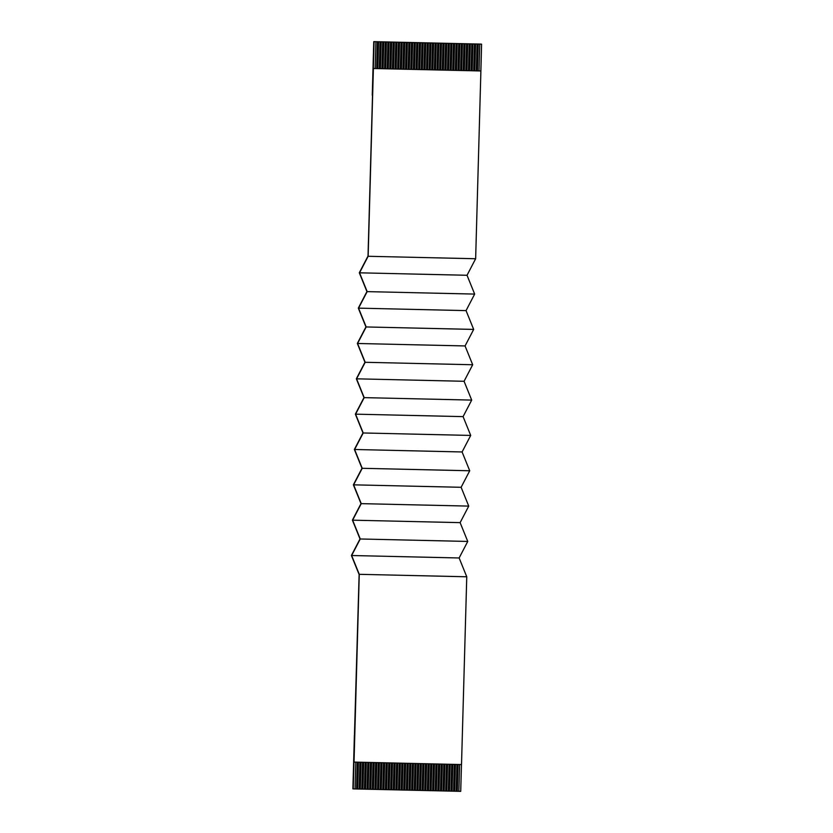<?xml version="1.0" encoding="UTF-8"?>
<svg xmlns="http://www.w3.org/2000/svg" width="833" height="833" viewBox="0 0 833 833"><rect width="100%" height="100%" fill="white"/><g stroke="black" fill="none" stroke-linecap="round" stroke-linejoin="round"><path stroke-width="1.25" d="M457.307 791.277L458.056 764.475L457.307 791.277L456.265 791.246L457.307 791.277M457.015 764.455L456.265 791.246L454.631 791.204L456.265 791.246L457.015 764.455M454.693 791.215L455.443 764.413L454.693 791.215L453.641 791.183L454.693 791.215M454.391 764.392L453.641 791.183L452.017 791.142L453.641 791.183L454.391 764.392M452.069 791.152L452.819 764.361L452.069 791.152L451.017 791.131L452.069 791.152M451.767 764.33L451.017 791.131L449.393 791.079L451.017 791.131L451.767 764.33M449.445 791.09L450.195 764.298L449.445 791.09L448.393 791.069L449.445 791.09M449.143 764.278L448.393 791.069L446.769 791.027L448.393 791.069L449.143 764.278M446.821 791.027L447.571 764.236L446.821 791.027L445.78 791.006L446.821 791.027M446.519 764.215L445.78 791.006L444.145 790.965L445.78 791.006L446.519 764.215M444.197 790.975L444.947 764.173L444.197 790.975L443.156 790.944L444.197 790.975M443.906 764.153L443.156 790.944L441.521 790.902L443.156 790.944L443.906 764.153M441.584 790.913L442.333 764.121L441.584 790.913L440.532 790.892L441.584 790.913M441.282 764.09L440.532 790.892L438.908 790.84L440.532 790.892L441.282 764.09M438.96 790.85L439.709 764.059L438.96 790.85L437.908 790.829L438.96 790.85M438.658 764.038L437.908 790.829L436.284 790.788L437.908 790.829L438.658 764.038M436.336 790.788L437.086 763.996L436.336 790.788L435.284 790.767L436.336 790.788M436.034 763.976L435.284 790.767L433.66 790.725L435.284 790.767L436.034 763.976M433.712 790.736L434.462 763.934L433.712 790.736L432.671 790.704L433.712 790.736M433.41 763.913L432.671 790.704L431.036 790.663L432.671 790.704L433.41 763.913M431.088 790.673L431.838 763.882L431.088 790.673L430.047 790.652L431.088 790.673M430.796 763.851L430.047 790.652L428.412 790.6L430.047 790.652L430.796 763.851M428.474 790.611L429.224 763.819L428.474 790.611L427.423 790.59L428.474 790.611M428.172 763.788L427.423 790.59L425.798 790.548L427.423 790.59L428.172 763.788M425.85 790.548L426.6 763.757L425.85 790.548L424.799 790.527L425.85 790.548M425.548 763.736L424.799 790.527L423.174 790.486L424.799 790.527L425.548 763.736M423.226 790.496L423.976 763.694L423.226 790.496L422.175 790.465L423.226 790.496M422.925 763.674L422.175 790.465L420.55 790.423L422.175 790.465L422.925 763.674M420.603 790.434L417.927 790.361L420.603 790.434L421.352 763.632L420.603 790.434M417.979 790.371L415.303 790.309L417.979 790.371L418.728 763.58L417.979 790.371M415.365 790.309L412.689 790.246L415.365 790.309L416.115 763.517L415.365 790.309M412.741 790.257L410.065 790.184L412.741 790.257L413.491 763.455L412.741 790.257M410.117 790.194L407.441 790.121L410.117 790.194L410.867 763.392L410.117 790.194M407.493 790.132L404.817 790.069L407.493 790.132L408.243 763.34L407.493 790.132M404.869 790.069L402.193 790.007L404.869 790.069L405.619 763.278L404.869 790.069M402.256 790.017L399.58 789.944L402.256 790.017L403.005 763.215L402.256 790.017M399.632 789.955L396.956 789.882L399.632 789.955L400.381 763.153L399.632 789.955M397.008 789.892L394.332 789.83L397.008 789.892L397.757 763.101L397.008 789.892M394.384 789.83L391.708 789.767L394.384 789.83L395.134 763.038L394.384 789.83M391.76 789.778L389.084 789.705L391.76 789.778L392.51 762.976L391.76 789.778M389.146 789.715L386.47 789.642L389.146 789.715L389.896 762.913L389.146 789.715M386.522 789.653L383.846 789.58L386.522 789.653L387.272 762.861L386.522 789.653M383.898 789.59L381.222 789.528L383.898 789.59L384.648 762.799L383.898 789.59M381.275 789.528L378.599 789.465L381.275 789.528L382.024 762.736L381.275 789.528M378.651 789.476L375.975 789.403L378.651 789.476L379.4 762.674L378.651 789.476M376.037 789.413L373.361 789.34L376.037 789.413L376.787 762.622L376.037 789.413M373.413 789.351L370.737 789.288L373.413 789.351L374.163 762.559L373.413 789.351M370.789 789.288L368.113 789.226L370.789 789.288L371.539 762.497L370.789 789.288M368.165 789.236L365.489 789.163L368.165 789.236L368.915 762.434L368.165 789.236M365.552 789.174L362.865 789.101L365.552 789.174L366.291 762.382L365.552 789.174M362.928 789.111L360.252 789.049L362.928 789.111L363.677 762.32L362.928 789.111M360.304 789.049L357.628 788.986L360.304 789.049L361.053 762.257L360.304 789.049M357.68 788.997L355.004 788.924L357.68 788.997L358.429 762.195L357.68 788.997M355.056 788.934L353.14 788.882L354.389 735.258L352.89 788.841L359.127 574.52L353.14 788.882L355.056 788.934L355.806 762.133L355.056 788.934M460.722 791.35L457.255 791.267L460.722 791.35L461.472 764.559L460.722 791.35M420.301 763.611L419.561 790.413L420.301 763.611M417.687 763.549L416.937 790.35L417.687 763.549M415.063 763.497L414.313 790.288L415.063 763.497M412.439 763.434L411.689 790.225L412.439 763.434M409.815 763.372L409.065 790.173L409.815 763.372M407.191 763.309L406.452 790.111L407.191 763.309M404.578 763.257L403.828 790.048L404.578 763.257M401.954 763.195L401.204 789.986L401.954 763.195M399.33 763.132L398.58 789.923L399.33 763.132M396.706 763.07L395.956 789.871L396.706 763.07M394.082 763.018L393.343 789.809L394.082 763.018M391.468 762.955L390.719 789.746L391.468 762.955M388.844 762.893L388.095 789.684L388.844 762.893M386.22 762.83L385.471 789.632L386.22 762.83M383.596 762.778L382.847 789.569L383.596 762.778M380.973 762.716L380.233 789.507L380.973 762.716M378.359 762.653L377.609 789.445L378.359 762.653M375.735 762.591L374.985 789.392L375.735 762.591M373.111 762.539L372.361 789.33L373.111 762.539M370.487 762.476L369.737 789.268L370.487 762.476M367.863 762.414L367.124 789.205L367.863 762.414M365.25 762.351L364.5 789.153L365.25 762.351M362.626 762.289L361.876 789.09L362.626 762.289M360.002 762.237L359.252 789.028L360.002 762.237M357.378 762.174L356.628 788.966L357.378 762.174M353.973 762.091L353.223 788.893L353.973 762.091L461.513 764.559L466.761 576.78L459.139 557.975L467.75 541.44L460.128 522.635L468.74 506.1L461.118 487.295L469.718 470.77L462.096 451.965L470.707 435.43L463.086 416.625L471.697 400.09L464.075 381.285L472.686 364.75L465.064 345.945L473.675 329.42L466.053 310.615L474.654 294.08L367.166 291.623L474.654 294.08L466.053 310.615L358.554 308.148L466.053 310.615L473.675 329.41L366.176 326.952L473.675 329.42L465.064 345.945L357.565 343.488L465.064 345.945L472.686 364.75L365.187 362.293L472.686 364.75L464.075 381.285L356.576 378.828L464.075 381.285L471.697 400.09L364.198 397.633L471.697 400.09L463.086 416.625L355.587 414.168L463.086 416.625L470.707 435.43L363.209 432.973L470.707 435.43L462.096 451.965L354.608 449.497L462.096 451.965L469.718 470.76L362.23 468.302L469.718 470.77L461.118 487.295L353.619 484.837L461.118 487.295L468.74 506.1L361.241 503.642L468.74 506.1L460.128 522.635L352.63 520.177L460.128 522.635L467.75 541.44L360.252 538.982L467.75 541.44L459.139 557.975L351.641 555.517L459.139 557.975L466.761 576.78L359.262 574.322L466.761 576.78L461.513 764.559L353.973 762.091M477.434 70.878L478.184 44.076L477.132 44.055L476.382 70.847L477.434 70.878L474.81 70.815L475.56 44.014L474.508 43.993L473.758 70.784L474.81 70.815L472.186 70.753L472.936 43.962L471.894 43.93L471.145 70.732L472.186 70.753L469.573 70.69L470.312 43.899L469.271 43.878L468.521 70.67L469.573 70.69L466.949 70.628L467.698 43.837L466.647 43.816L465.897 70.607L466.949 70.628L464.325 70.576L465.074 43.774L464.023 43.753L463.273 70.545L464.325 70.576L461.701 70.513L462.45 43.722L461.399 43.691L460.649 70.493L461.701 70.513L459.077 70.451L459.826 43.66L458.785 43.639L458.035 70.43L459.077 70.451L456.463 70.388L457.202 43.597L456.161 43.576L455.412 70.368L456.463 70.388L453.839 70.336L454.589 43.535L453.537 43.514L452.788 70.305L453.839 70.336L451.215 70.274L451.965 43.483L450.913 43.451L450.164 70.253L451.215 70.274L448.591 70.211L449.341 43.42L448.289 43.389L447.54 70.191L448.591 70.211L445.967 70.149L446.717 43.358L445.676 43.337L444.926 70.128L445.967 70.149L443.354 70.097L444.093 43.295L443.052 43.274L442.302 70.066L443.354 70.097L440.73 70.034L441.417 43.233L481.589 44.159L374.007 41.681L441.48 43.243L440.428 43.212L439.678 70.014L440.73 70.034L438.106 69.972L438.856 43.181L437.804 43.149L437.054 69.951L438.106 69.972L435.482 69.91L436.232 43.118L435.18 43.097L434.43 69.889L435.482 69.91L432.858 69.857L433.608 43.056L432.566 43.035L431.817 69.826L432.858 69.857L430.245 69.795L430.994 42.993L429.943 42.972L429.193 69.774L430.245 69.795L427.621 69.733L428.37 42.941L427.319 42.91L426.569 69.712L427.621 69.733L424.997 69.67L425.746 42.879L424.695 42.858L423.945 69.649L424.997 69.67L422.373 69.618L423.122 42.816L422.071 42.795L421.331 69.587L422.373 69.618L419.749 69.555L420.498 42.754L419.457 42.733L418.707 69.535L419.749 69.555L417.135 69.493L417.885 42.702L416.833 42.67L416.084 69.472L417.135 69.493L414.511 69.431L415.261 42.639L414.209 42.618L413.46 69.41L414.511 69.431L411.887 69.378L412.637 42.577L411.585 42.556L410.836 69.347L411.887 69.378L409.263 69.316L410.013 42.514L408.961 42.493L408.222 69.285L409.263 69.316L406.639 69.254L407.389 42.462L406.348 42.431L405.598 69.233L406.639 69.254L404.026 69.191L404.776 42.4L403.724 42.379L402.974 69.17L404.026 69.191L401.402 69.129L402.152 42.337L401.1 42.316L400.35 69.108L401.402 69.129L398.778 69.077L399.528 42.275L398.476 42.254L397.726 69.045L398.778 69.077L396.154 69.014L396.904 42.223L395.852 42.191L395.113 68.993L396.154 69.014L393.53 68.952L394.28 42.16L393.238 42.139L392.489 68.931L393.53 68.952L390.916 68.889L391.666 42.098L390.615 42.077L389.865 68.868L390.916 68.889L388.293 68.837L389.042 42.035L387.991 42.014L387.241 68.806L388.293 68.837L385.669 68.775L386.418 41.983L385.367 41.952L384.617 68.754L385.669 68.775L383.045 68.712L383.794 41.921L382.743 41.889L382.003 68.691L383.045 68.712L380.421 68.65L381.17 41.858L380.129 41.837L379.379 68.629L380.421 68.65L377.807 68.598L378.557 41.796L377.505 41.775L376.755 68.566L377.807 68.598L375.183 68.535L375.933 41.744L374.09 41.692L373.351 68.493L375.183 68.535L373.392 68.504L480.891 70.961L477.434 70.878L480.839 70.951L481.589 44.159L479.756 44.118L479.006 70.909L479.704 44.107L478.954 70.909L479.704 44.107L478.132 44.066L477.434 70.878M373.392 68.504L368.144 256.283L475.643 258.74L480.891 70.961L373.351 68.493L373.757 41.65L372.268 95.243L374.007 41.681L481.589 44.159L480.891 70.961L475.643 258.74L368.144 256.283L359.544 272.818L467.032 275.275L475.643 258.74L467.032 275.275L359.544 272.818L367.166 291.612L358.554 308.148L366.176 326.952L357.565 343.488L365.187 362.293L356.576 378.828L364.198 397.633L355.587 414.168L363.209 432.962L354.608 449.497L362.23 468.302L353.619 484.837L361.241 503.642L352.63 520.177L360.252 538.982L351.641 555.517L359.262 574.312L354.025 762.101L359.262 574.322L351.641 555.517L360.252 538.982L352.63 520.177L361.241 503.642L353.619 484.837L362.23 468.302L354.608 449.497L363.209 432.973L355.587 414.168L364.198 397.633L356.576 378.828L365.187 362.293L357.565 343.488L366.176 326.952L358.554 308.148L367.166 291.623L359.544 272.818L368.144 256.283L373.392 68.504M481.255 44.107L373.757 41.65L372.268 95.243L373.757 41.65L481.255 44.107M368.019 256.043L372.518 95.274L368.019 256.043M474.654 294.07L467.032 275.275L474.654 294.07M366.926 291.581L359.304 272.776L367.915 256.252L359.304 272.776L366.926 291.581L358.315 308.116L366.926 291.581M365.937 326.921L358.315 308.116L365.937 326.921L357.336 343.456L365.937 326.921M364.958 362.261L357.336 343.456L364.958 362.261L356.347 378.796L364.958 362.261M363.969 397.591L356.347 378.796L363.969 397.591L355.358 414.136L363.969 397.601M362.98 432.931L355.358 414.136L362.98 432.931L354.369 449.466L362.98 432.941M361.991 468.271L354.369 449.466L361.991 468.271L353.379 484.806L361.991 468.271M361.001 503.611L353.379 484.806L361.001 503.611L352.401 520.146L361.001 503.611M360.023 538.951L352.401 520.146L360.023 538.951L351.411 555.486L360.023 538.951M359.033 574.281L351.411 555.486L359.033 574.291M459.629 764.517L458.889 791.308L459.629 764.517M375.933 41.744L375.183 68.535L376.755 68.566L377.505 41.775L376.703 68.566L377.443 41.765L375.933 41.744M357.326 762.174L356.576 788.966L357.326 762.174M378.557 41.796L377.807 68.598L379.379 68.629L380.129 41.837L379.317 68.629L380.067 41.827L378.557 41.796M359.95 762.237L359.2 789.018L359.95 762.237M381.17 41.858L380.421 68.65L382.003 68.691L382.743 41.889L381.941 68.691L382.691 41.889L381.17 41.858M362.563 762.299L361.824 789.08L362.563 762.299M383.794 41.921L383.045 68.712L384.617 68.754L385.367 41.952L384.565 68.754L385.315 41.952L383.794 41.921M365.187 762.362L364.438 789.143L365.187 762.362M386.418 41.983L385.669 68.775L387.241 68.806L387.991 42.014L387.189 68.806L387.939 42.004L386.418 41.983M367.811 762.414L367.061 789.205L367.811 762.414M389.042 42.035L388.293 68.837L389.865 68.868L390.615 42.077L389.813 68.868L390.552 42.066L389.042 42.035M370.435 762.476L369.685 789.257L370.435 762.476M391.666 42.098L390.916 68.889L392.489 68.931L393.238 42.139L392.426 68.931L393.176 42.129L391.666 42.098M373.059 762.539L372.309 789.32L373.059 762.539M394.28 42.16L393.53 68.952L395.113 68.993L395.852 42.191L395.05 68.993L395.8 42.191L394.28 42.16M375.673 762.601L374.933 789.382L375.673 762.601M396.904 42.223L396.154 69.014L397.726 69.045L398.476 42.254L397.674 69.045L398.424 42.244L396.904 42.223M378.297 762.653L377.547 789.445L378.297 762.653M399.528 42.275L398.778 69.077L400.35 69.108L401.1 42.316L400.298 69.108L401.048 42.306L399.528 42.275M380.92 762.716L380.171 789.497L380.92 762.716M402.152 42.337L401.402 69.129L402.974 69.17L403.724 42.379L402.922 69.17L403.661 42.368L402.152 42.337M383.544 762.778L382.795 789.559L383.544 762.778M404.776 42.4L404.026 69.191L405.598 69.233L406.348 42.431L405.536 69.233L406.285 42.431L404.776 42.4M386.168 762.841L385.419 789.622L386.168 762.841M407.389 42.462L406.639 69.254L408.222 69.285L408.961 42.493L408.16 69.285L408.909 42.483L407.389 42.462M388.782 762.893L388.043 789.684L388.782 762.893M410.013 42.514L409.263 69.316L410.836 69.347L411.585 42.556L410.784 69.347L411.533 42.545L410.013 42.514M391.406 762.955L390.656 789.736L391.406 762.955M412.637 42.577L411.887 69.378L413.46 69.41L414.209 42.618L413.407 69.41L414.157 42.608L412.637 42.577M394.03 763.018L393.28 789.799L394.03 763.018M415.261 42.639L414.511 69.431L416.084 69.472L416.833 42.67L416.031 69.472L416.771 42.67L415.261 42.639M396.654 763.08L395.904 789.861L396.654 763.08M417.885 42.702L417.135 69.493L418.707 69.535L419.457 42.733L418.645 69.524L419.395 42.722L417.885 42.702M399.278 763.143L398.528 789.923L399.278 763.143M420.498 42.754L419.749 69.555L421.331 69.587L422.071 42.795L421.269 69.587L422.019 42.785L420.498 42.754M401.891 763.195L401.152 789.986L401.891 763.195M423.122 42.816L422.373 69.618L423.945 69.649L424.695 42.858L423.893 69.649L424.643 42.847L423.122 42.816M404.515 763.257L403.766 790.038L404.515 763.257M425.746 42.879L424.997 69.67L426.569 69.712L427.319 42.91L426.517 69.712L427.267 42.91L425.746 42.879M407.139 763.32L406.389 790.101L407.139 763.32M428.37 42.941L427.621 69.733L429.193 69.774L429.943 42.972L429.141 69.764L429.88 42.962L428.37 42.941M409.763 763.382L409.013 790.163L409.763 763.382M430.994 42.993L430.245 69.795L431.817 69.826L432.566 43.035L431.754 69.826L432.504 43.024L430.994 42.993M412.387 763.434L411.637 790.225L412.387 763.434M433.608 43.056L432.858 69.857L434.43 69.889L435.18 43.097L434.378 69.889L435.128 43.087L433.608 43.056M415.001 763.497L414.261 790.278L415.001 763.497M436.232 43.118L435.482 69.91L437.054 69.951L437.804 43.149L437.002 69.951L437.752 43.149L436.232 43.118M417.625 763.559L416.875 790.34L417.625 763.559M438.856 43.181L438.106 69.972L439.678 70.014L440.428 43.212L439.626 70.003L440.376 43.201L438.856 43.181M420.249 763.622L419.499 790.402L420.249 763.622M441.48 43.243L440.73 70.034L442.302 70.066L443.052 43.274L442.25 70.066L442.989 43.264L441.48 43.243M422.872 763.674L422.123 790.465L422.872 763.674M444.093 43.295L443.354 70.097L444.926 70.128L445.676 43.337L444.864 70.128L445.613 43.326L444.093 43.295M425.496 763.736L424.747 790.517L425.496 763.736M446.717 43.358L445.967 70.149L447.54 70.191L448.289 43.389L447.488 70.191L448.237 43.389L446.717 43.358M428.11 763.799L427.371 790.579L428.11 763.799M449.341 43.42L448.591 70.211L450.164 70.253L450.913 43.451L450.112 70.253L450.861 43.441L449.341 43.42M430.734 763.861L429.984 790.642L430.734 763.861M451.965 43.483L451.215 70.274L452.788 70.305L453.537 43.514L452.736 70.305L453.485 43.503L451.965 43.483M433.358 763.913L432.608 790.704L433.358 763.913M454.589 43.535L453.839 70.336L455.412 70.368L456.161 43.576L455.359 70.368L456.099 43.566L454.589 43.535M435.982 763.976L435.232 790.756L435.982 763.976M457.202 43.597L456.463 70.388L458.035 70.43L458.785 43.639L457.973 70.43L458.723 43.628L457.202 43.597M438.606 764.038L437.856 790.819L438.606 764.038M459.826 43.66L459.077 70.451L460.649 70.493L461.399 43.691L460.597 70.493L461.347 43.691L459.826 43.66M441.219 764.1L440.48 790.881L441.219 764.1M462.45 43.722L461.701 70.513L463.273 70.545L464.023 43.753L463.221 70.545L463.971 43.743L462.45 43.722M443.843 764.153L443.094 790.944L443.843 764.153M465.074 43.774L464.325 70.576L465.897 70.607L466.647 43.816L465.845 70.607L466.595 43.805L465.074 43.774M446.467 764.215L445.717 790.996L446.467 764.215M467.698 43.837L466.949 70.628L468.521 70.67L469.271 43.878L468.469 70.67L469.208 43.868L467.698 43.837M449.091 764.278L448.341 791.058L449.091 764.278M470.312 43.899L469.573 70.69L471.145 70.732L471.894 43.93L471.082 70.732L471.832 43.93L470.312 43.899M451.715 764.34L450.965 791.121L451.715 764.34M472.936 43.962L472.186 70.753L473.758 70.784L474.508 43.993L473.706 70.784L474.456 43.982L472.936 43.962M454.329 764.392L453.589 791.183L454.329 764.392M475.56 44.014L474.81 70.815L476.382 70.847L477.132 44.055L476.33 70.847L477.08 44.045L475.56 44.014M456.953 764.455L456.203 791.235L456.953 764.455M459.577 764.517L458.827 791.298L459.577 764.517"/></g></svg>
